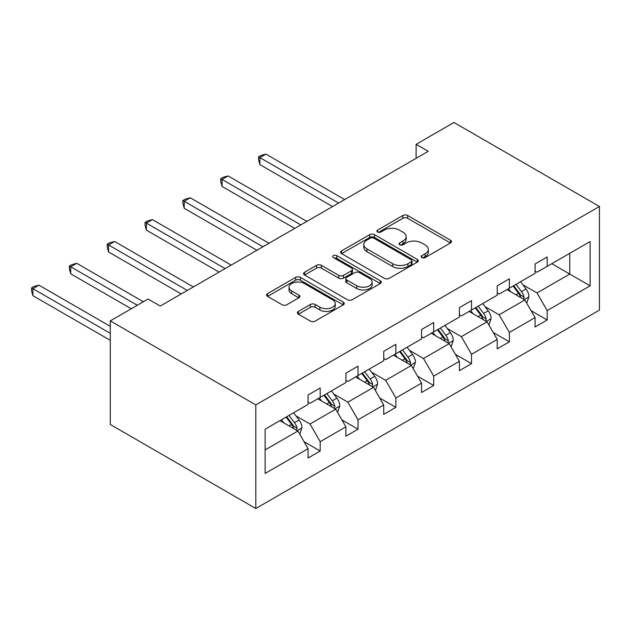 <?xml version="1.0" encoding="UTF-8"?>
<svg xmlns="http://www.w3.org/2000/svg" width="631" height="631" viewBox="0 0 631 631"><rect width="100%" height="100%" fill="white"/><g stroke="black" fill="none" stroke-linecap="round" stroke-linejoin="round"><path stroke-width="0.95" d="M421.879 257.574A2.358 1.357 0 0 0 425.207 257.574L450.502 242.974A3.368 1.94 0 0 0 451.488 241.594A3.368 1.94 0 0 0 450.502 240.222L407.65 215.486A3.368 1.94 0 0 0 402.893 215.486L377.598 230.086A2.358 1.357 0 0 0 376.912 231.049A2.358 1.357 0 0 0 377.598 232.011A2.358 1.357 0 0 0 380.935 232.011L384.208 230.118A10.774 6.223 0 0 1 399.439 230.118L403.012 232.184A10.774 6.223 0 0 1 406.167 236.578A10.774 6.223 0 0 1 403.012 240.979L399.738 242.872A2.358 1.357 0 0 0 399.044 243.826A2.358 1.357 0 0 0 399.738 244.789A2.358 1.357 0 0 0 403.067 244.789L406.34 242.903A10.774 6.223 0 0 1 421.579 242.903L425.152 244.962A10.774 6.223 0 0 1 428.307 249.363A10.774 6.223 0 0 1 425.152 253.757L421.879 255.65A2.358 1.357 0 0 0 421.185 256.612A2.358 1.357 0 0 0 421.879 257.574L421.879 255.65M298.392 311.414A3.368 1.94 0 0 0 297.406 312.787A3.368 1.94 0 0 0 298.392 314.159L310.413 321.1A3.368 1.94 0 0 0 315.169 321.1L343.264 304.883A3.368 1.94 0 0 0 344.25 303.511A3.368 1.94 0 0 0 343.264 302.139L300.411 277.395A3.368 1.94 0 0 0 295.655 277.395L267.56 293.612A3.368 1.94 0 0 0 266.574 294.993A3.368 1.94 0 0 0 267.56 296.365L282.081 304.749A3.368 1.94 0 0 0 286.845 304.749L298.865 297.808A3.368 1.94 0 0 0 299.851 296.436A3.368 1.94 0 0 0 298.865 295.056L291.664 290.899A9.008 5.198 0 0 1 289.03 287.223A9.008 5.198 0 0 1 294.582 282.42A9.008 5.198 0 0 1 304.402 283.548L332.608 299.835A9.008 5.198 0 0 1 335.242 303.511A9.008 5.198 0 0 1 329.69 308.314A9.008 5.198 0 0 1 319.87 307.187L315.169 304.473A3.368 1.94 0 0 0 310.413 304.473L298.392 311.414L298.392 314.159M599.45 206.495L453.941 122.485L416.105 144.333L428.236 151.33L160.25 306.051L148.127 299.047L110.299 320.887L255.807 404.897L599.45 206.495L599.45 310.113L255.807 508.515L255.807 404.897M384.445 278.358A3.368 1.94 0 0 0 389.201 278.358L417.296 262.141A3.368 1.94 0 0 0 418.282 260.769A3.368 1.94 0 0 0 417.296 259.396L374.443 234.653A3.368 1.94 0 0 0 369.687 234.653L341.592 250.87A3.368 1.94 0 0 0 340.606 252.25A3.368 1.94 0 0 0 341.592 253.623L384.445 278.358M334.32 258.079A2.358 1.357 0 0 1 336.717 258.418L336.717 255.618L380.28 280.763A3.368 1.94 0 0 1 381.266 282.144A3.368 1.94 0 0 1 380.28 283.516L352.185 299.733A3.368 1.94 0 0 1 347.429 299.733L304.576 274.99L304.576 272.245A3.368 1.94 0 0 0 303.59 273.617A3.368 1.94 0 0 0 304.576 274.99M304.576 272.245L316.596 265.304A3.368 1.94 0 0 1 321.36 265.304L338.737 275.337A3.368 1.94 0 0 0 343.501 275.337L351.475 270.731A3.368 1.94 0 0 0 352.461 269.358A3.368 1.94 0 0 0 351.475 267.986L333.381 257.543A2.358 1.357 0 0 1 332.695 256.58A2.358 1.357 0 0 1 334.146 255.318A2.358 1.357 0 0 1 336.717 255.618M265.138 429.19L308.07 404.408L308.07 395.03L320.193 388.026L320.193 397.412L345.898 382.567L345.898 373.189L358.022 366.185L358.022 375.563L383.735 360.727L383.735 351.341L395.858 344.345L395.858 353.723L421.563 338.879L421.563 329.5L433.686 322.504L433.686 331.882L459.4 317.038L459.4 307.66L471.523 300.656L471.523 310.042L497.228 295.198L497.228 285.819L509.359 278.815L509.359 288.193L535.064 273.357L535.064 263.971L547.187 256.975L547.187 266.353L590.111 241.57L590.111 285.819L547.187 310.602L547.187 319.98L535.064 326.984L535.064 317.598L509.359 332.442L509.359 341.821L497.228 348.825L497.228 339.446L471.523 354.283L471.523 363.669L459.4 370.665L459.4 361.287L433.686 376.123L433.686 385.509L421.563 392.506L421.563 383.127L395.858 397.972L395.858 407.35L383.735 414.354L383.735 404.968L358.022 419.812L358.022 429.19L345.898 436.195L345.898 426.816L320.193 441.653L320.193 451.039L308.07 458.035L308.07 448.657L265.138 473.439L265.138 429.19M317.764 398.808L335.716 409.172L310.01 424.008L295.971 415.908M310.01 424.008L320.193 441.653M335.716 409.172L345.898 426.816M308.07 402.168L310.01 403.288L320.193 397.412M355.6 376.967L373.544 387.331L347.839 402.168L333.799 394.067M347.839 402.168L358.022 419.812M373.544 387.331L383.735 404.968M345.898 380.327L347.839 381.447L358.022 375.563M393.428 355.127L411.38 365.483L385.675 380.327L371.635 372.227M385.675 380.327L395.858 397.972M411.38 365.483L421.563 383.127M383.735 358.487L385.675 359.607L395.858 353.723M431.265 333.278L449.209 343.643L423.504 358.487L409.464 350.379M423.504 358.487L433.686 376.123M449.209 343.643L459.4 361.287M421.563 336.638L423.504 337.759L433.686 331.882M469.093 311.438L487.045 321.802L461.34 336.646L447.3 328.538M461.34 336.646L471.523 354.283M487.045 321.802L497.228 339.446M459.4 314.798L461.34 315.918L471.523 310.042M506.93 289.597L524.874 299.962L499.168 314.798L485.136 306.698M499.168 314.798L509.359 332.442M524.874 299.962L535.064 317.598M497.228 292.958L499.168 294.078L509.359 288.193M551.794 263.695L569.746 274.059L537.005 292.958L522.965 284.857M537.005 292.958L547.187 310.602M590.111 285.819L569.746 274.059L569.746 253.331L590.111 241.57M110.299 320.887L110.299 424.505L255.807 508.515M416.105 144.333L416.105 158.334M535.064 271.117L537.005 272.237L547.187 266.353M265.138 449.919L297.879 431.012L279.935 420.648M297.879 431.012L308.07 448.657M531.057 310.673L547.187 319.98M493.229 332.513L509.359 341.821M455.393 354.354L471.523 363.669M417.564 376.194L433.686 385.509M379.728 398.043L395.858 407.35M341.899 419.883L358.022 429.19M304.063 441.724L320.193 451.039M422.817 257.905L425.152 256.557A10.774 6.223 0 0 0 428.307 252.163L428.307 249.363M406.167 236.578L406.167 239.378A10.774 6.223 0 0 1 403.012 243.779L400.677 245.128M450.455 242.998L407.65 218.287A3.368 1.94 0 0 0 402.893 218.287L378.537 232.342M417.249 262.173L374.443 237.453A3.368 1.94 0 0 0 369.687 237.453L341.639 253.646M411.341 261.731A2.358 1.357 0 0 0 412.035 260.769A2.358 1.357 0 0 0 411.341 259.806L373.733 238.092A2.358 1.357 0 0 0 370.397 238.092L366.942 240.088A10.774 6.223 0 0 0 363.787 244.481A10.774 6.223 0 0 0 366.942 248.882L392.656 263.726A10.774 6.223 0 0 0 407.886 263.726L411.341 261.731L411.341 264.531A2.358 1.357 0 0 0 412.035 263.569L412.035 260.769M363.787 244.481L363.787 247.281A10.774 6.223 0 0 0 366.942 251.682L366.942 248.882M411.341 264.531L407.886 266.527A10.774 6.223 0 0 1 392.656 266.527L366.942 251.682M304.623 275.021L316.596 268.104L316.596 265.304M352.461 269.358L352.461 272.158A3.368 1.94 0 0 1 351.475 273.531L343.501 278.137A3.368 1.94 0 0 1 338.737 278.137L321.36 268.104A3.368 1.94 0 0 0 316.596 268.104M336.717 258.418L380.233 283.54M356.767 285.748A9.008 5.198 0 0 0 366.587 286.876A9.008 5.198 0 0 0 372.14 282.073A9.008 5.198 0 0 0 369.506 278.397L359.567 272.655A3.368 1.94 0 0 0 354.803 272.655L346.829 277.261A3.368 1.94 0 0 0 345.843 278.634A3.368 1.94 0 0 0 346.829 280.006L356.767 285.748L356.767 288.548A9.008 5.198 0 0 0 366.587 289.676A9.008 5.198 0 0 0 372.14 284.873L372.14 282.073M345.843 278.634L345.843 281.434A3.368 1.94 0 0 0 346.829 282.806L346.829 280.006M356.767 288.548L346.829 282.806M335.242 303.511L335.242 306.311A9.008 5.198 0 0 1 329.69 311.115A9.008 5.198 0 0 1 319.87 309.987L315.169 307.273A3.368 1.94 0 0 0 310.413 307.273L298.431 314.191M289.03 287.223L289.03 290.023A9.008 5.198 0 0 0 291.664 293.699L291.664 290.899M298.818 297.832L291.664 293.699M343.217 304.915L300.411 280.196A3.368 1.94 0 0 0 295.655 280.196L267.607 296.389M526.719 303.148L528.952 296.712A9.086 5.245 -120 0 0 526.049 288.966L520.607 281.702M510.842 291.853L508.476 288.706M344.684 199.57L265.943 154.106L259.877 157.608L259.877 164.604L332.561 206.566M523.533 299.181L524.045 297.098A9.086 5.245 -120 0 0 521.443 291.632L516 284.36M513.721 285.677L519.715 293.675A4.63 2.674 60 0 1 520.551 295.079L524.045 297.098M513.09 286.04L518.532 293.312A9.086 5.245 60 0 1 520.796 297.603M259.877 164.604L258.544 159.635L258.544 156.835L338.626 203.064M258.544 156.835L260.974 155.431L265.943 154.106M488.883 324.997L491.115 318.552A9.086 5.245 -120 0 0 488.22 310.815L482.77 303.543M473.005 313.694L470.647 310.547M306.855 221.41L228.106 175.946L222.049 179.449L222.049 186.445L294.724 228.414M485.704 321.029L486.209 318.939A9.086 5.245 -120 0 0 483.606 313.473L478.164 306.209M475.884 307.518L481.879 315.516A4.63 2.674 60 0 1 482.723 316.928L486.209 318.939M475.253 307.889L480.696 315.153A9.086 5.245 60 0 1 482.96 319.444M222.049 186.445L220.716 181.476L220.716 178.676L300.79 224.912M220.716 178.676L223.137 177.279L228.106 175.946M451.055 346.837L453.287 340.393A9.086 5.245 -120 0 0 450.384 332.655L444.942 325.383M435.177 335.542L432.811 332.387M269.019 243.25L190.278 197.787L184.213 201.289L184.213 208.293L256.896 250.255M447.868 342.87L448.381 340.779A9.086 5.245 -120 0 0 445.778 335.313L440.335 328.049M438.056 329.358L444.05 337.364A4.63 2.674 60 0 1 444.887 338.768L448.381 340.779M437.425 329.729L442.867 336.993A9.086 5.245 60 0 1 445.131 341.284M184.213 208.293L182.88 203.324L182.88 200.516L262.961 246.753M182.88 200.516L185.309 199.12L190.278 197.787M413.218 368.678L415.45 362.233A9.086 5.245 -120 0 0 412.548 354.496L407.105 347.231M397.341 357.383L394.982 354.228M231.191 265.091L152.442 219.635L146.384 223.129L146.384 230.134L219.06 272.095M410.04 364.71L410.544 362.628A9.086 5.245 -120 0 0 407.942 357.154L402.499 349.889M400.22 351.207L406.214 359.205A4.63 2.674 60 0 1 407.058 360.609L410.544 362.628M399.589 351.57L405.031 358.842A9.086 5.245 60 0 1 407.295 363.133M146.384 230.134L145.051 225.164L145.051 222.364L225.125 268.593M145.051 222.364L147.473 220.96L152.442 219.635M375.39 390.518L377.622 384.082A9.086 5.245 -120 0 0 374.719 376.336L369.277 369.072M359.512 379.223L357.146 376.076M193.354 286.939L114.613 241.476L108.548 244.978L108.548 251.974L181.231 293.936M372.203 386.551L372.716 384.468A9.086 5.245 -120 0 0 370.113 379.002L364.663 371.73M362.391 373.047L368.386 381.045A4.63 2.674 60 0 1 369.222 382.449L372.716 384.468M361.76 373.41L367.203 380.682A9.086 5.245 60 0 1 369.466 384.973M108.548 251.974L107.215 247.005L107.215 244.205L187.297 290.434M107.215 244.205L109.636 242.801L114.613 241.476M337.553 412.366L339.786 405.922A9.086 5.245 -120 0 0 336.883 398.185L331.441 390.912M321.676 401.064L319.318 397.916M143.395 301.776L76.777 263.316L70.719 266.818L70.719 273.815L131.272 308.78M334.375 408.399L334.88 406.309A9.086 5.245 -120 0 0 332.277 400.843L326.834 393.57M324.555 394.888L330.549 402.886A4.63 2.674 60 0 1 331.393 404.297L334.88 406.309M323.924 395.258L329.366 402.523A9.086 5.245 60 0 1 331.63 406.814M70.719 273.815L69.386 268.845L69.386 266.045L137.337 305.278M69.386 266.045L71.808 264.649L76.777 263.316M299.725 434.207L301.957 427.763A9.086 5.245 -120 0 0 299.055 420.025L293.612 412.753M283.847 422.912L281.481 419.757M110.299 326.353L38.948 285.157L32.883 288.659L32.883 295.663L110.299 340.354M296.538 430.239L297.051 428.149A9.086 5.245 -120 0 0 294.448 422.683L288.998 415.419M286.726 416.728L292.713 424.734A4.63 2.674 60 0 1 293.557 426.138L297.051 428.149M286.088 417.099L291.538 424.363A9.086 5.245 60 0 1 293.801 428.654M32.883 295.663L31.55 290.686L31.55 287.886L110.299 333.349M31.55 287.886L33.971 286.49L38.948 285.157M425.152 256.557L425.152 253.757M399.738 244.789L399.738 242.872M403.012 243.779L403.012 240.979M377.598 232.011L377.598 230.086M402.893 218.287L402.893 215.486M407.65 218.287L407.65 215.486M450.502 242.974L450.502 240.222M341.592 253.623L341.592 250.87M369.687 237.453L369.687 234.653M374.443 237.453L374.443 234.653M417.296 262.141L417.296 259.396M392.656 266.527L392.656 263.726M407.886 266.527L407.886 263.726M321.36 268.104L321.36 265.304M338.737 278.137L338.737 275.337M343.501 278.137L343.501 275.337M351.475 273.531L351.475 270.731M380.28 283.516L380.28 280.763M310.413 307.273L310.413 304.473M315.169 307.273L315.169 304.473M319.87 309.987L319.87 307.187M298.865 297.808L298.865 295.056M267.56 296.365L267.56 293.612M295.655 280.196L295.655 277.395M300.411 280.196L300.411 277.395M343.264 304.883L343.264 302.139M524.219 299.583L528.888 296.885M521.443 291.632L526.049 288.966M515.945 294.803L518.532 293.312M486.391 321.424L491.06 318.726M483.606 313.473L488.22 310.815M478.117 316.644L480.696 315.153M448.554 343.264L453.224 340.566M445.778 335.313L450.384 332.655M440.28 338.484L442.867 336.993M410.726 365.104L415.395 362.415M407.942 357.154L412.548 354.496M402.452 360.333L405.031 358.842M372.889 386.953L377.559 384.255M370.113 379.002L374.719 376.336M364.615 382.173L367.203 380.682M335.061 408.793L339.73 406.096M332.277 400.843L336.883 398.185M326.787 404.014L329.366 402.523M297.225 430.634L301.894 427.936M294.448 422.683L299.055 420.025M288.951 425.854L291.538 424.363"/></g></svg>
